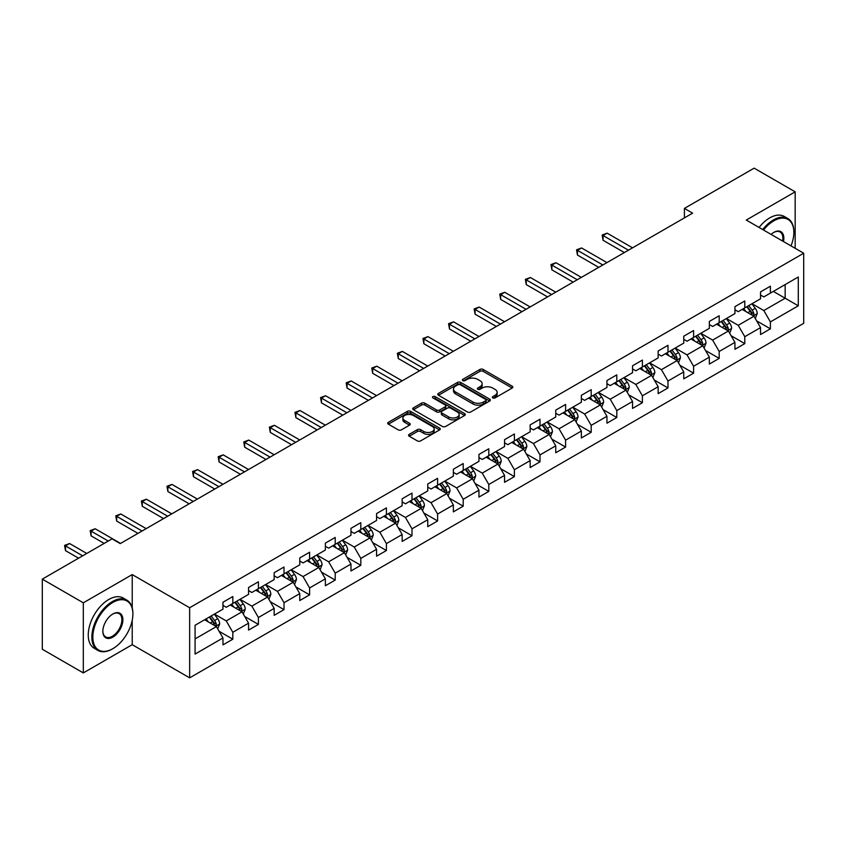 <?xml version="1.0" encoding="UTF-8"?>
<svg xmlns="http://www.w3.org/2000/svg" width="846" height="846" viewBox="0 0 846 846"><rect width="100%" height="100%" fill="white"/><g stroke="black" fill="none" stroke-linecap="round" stroke-linejoin="round"><path stroke-width="1.27" d="M492.784 397.916A1.597 0.92 0 0 0 495.037 397.916L512.158 388.039A2.274 1.311 0 0 0 512.824 387.108A2.274 1.311 0 0 0 512.158 386.178L483.161 369.438A2.274 1.311 0 0 0 479.946 369.438L462.825 379.325A1.597 0.92 0 0 0 462.36 379.97A1.597 0.92 0 0 0 462.825 380.626A1.597 0.92 0 0 0 465.078 380.626L467.299 379.346A7.286 4.209 0 0 1 477.609 379.346L480.02 380.742A7.286 4.209 0 0 1 482.157 383.714A7.286 4.209 0 0 1 480.02 386.696L477.81 387.976A1.597 0.92 0 0 0 477.345 388.621A1.597 0.92 0 0 0 477.81 389.276A1.597 0.92 0 0 0 480.063 389.276L482.273 387.997A7.286 4.209 0 0 1 492.584 387.997L495.005 389.393A7.286 4.209 0 0 1 497.141 392.364A7.286 4.209 0 0 1 495.005 395.336L492.784 396.615A1.597 0.92 0 0 0 492.319 397.271A1.597 0.92 0 0 0 492.784 397.916L492.784 396.615M409.231 434.347A2.274 1.311 0 0 0 408.565 435.278A2.274 1.311 0 0 0 409.231 436.208L417.364 440.903A2.274 1.311 0 0 0 420.589 440.903L439.592 429.937A2.274 1.311 0 0 0 440.258 429.007A2.274 1.311 0 0 0 439.592 428.076L410.596 411.336A2.274 1.311 0 0 0 407.381 411.336L388.377 422.313A2.274 1.311 0 0 0 387.701 423.243A2.274 1.311 0 0 0 388.377 424.163L398.202 429.842A2.274 1.311 0 0 0 401.416 429.842L409.549 425.147A2.274 1.311 0 0 0 410.225 424.216A2.274 1.311 0 0 0 409.549 423.286L404.684 420.473A6.091 3.521 0 0 1 402.897 417.987A6.091 3.521 0 0 1 406.662 414.73A6.091 3.521 0 0 1 413.303 415.492L432.38 426.521A6.091 3.521 0 0 1 434.167 429.007A6.091 3.521 0 0 1 430.413 432.253A6.091 3.521 0 0 1 423.772 431.492L420.589 429.652A2.274 1.311 0 0 0 417.364 429.652L409.231 434.347L409.231 436.208L417.364 431.545L417.364 429.652M132.219 574.582L83.32 602.817L42.3 579.129L42.3 649.242L83.32 672.919L132.219 644.694L189.652 677.847L189.652 607.745L132.219 574.582L132.219 607.862M795.166 248.301L795.166 191.831L746.267 220.066L803.7 253.229L189.652 607.745M795.166 191.831L754.146 168.153L684.403 208.412L684.403 217.887M42.3 579.129L112.042 538.87L120.248 543.608L692.61 213.15L684.403 208.412M467.457 411.991A2.274 1.311 0 0 0 470.683 411.991L489.686 401.015A2.274 1.311 0 0 0 490.352 400.084A2.274 1.311 0 0 0 489.686 399.153L460.689 382.413A2.274 1.311 0 0 0 457.475 382.413L438.461 393.39A2.274 1.311 0 0 0 437.794 394.321A2.274 1.311 0 0 0 438.461 395.251L467.457 411.991M433.543 398.265A1.597 0.92 0 0 1 435.161 398.487L435.161 396.594L464.644 413.609A2.274 1.311 0 0 1 465.311 414.54A2.274 1.311 0 0 1 464.644 415.471L445.631 426.447A2.274 1.311 0 0 1 442.416 426.447L413.419 409.707L421.551 405.044L421.551 403.151L413.419 407.846A2.274 1.311 0 0 0 412.753 408.777A2.274 1.311 0 0 0 413.419 409.707L413.419 407.846M421.551 405.044A2.274 1.311 0 0 1 424.777 405.044L424.777 403.151A2.274 1.311 0 0 0 421.551 403.151M424.777 403.151L436.536 409.94A2.274 1.311 0 0 0 439.751 409.94L445.155 406.82A2.274 1.311 0 0 0 445.821 405.9A2.274 1.311 0 0 0 445.155 404.97L432.909 397.895A1.597 0.92 0 0 1 432.443 397.25A1.597 0.92 0 0 1 433.427 396.393A1.597 0.92 0 0 1 435.161 396.594M189.652 677.847L803.7 323.331L803.7 253.229M219.114 631.285L232.819 639.195L232.819 632.279L248.565 623.185L248.565 630.101L258.411 624.411L258.411 617.495L274.167 608.401L274.167 615.317L284.013 609.638L284.013 602.722L299.77 593.628L299.77 600.544L309.615 594.854L309.615 587.938L325.361 578.844L325.361 585.76L335.206 580.081L335.206 573.165L350.963 564.071L350.963 570.987L360.808 565.297L360.808 558.381L376.565 549.287L376.565 556.203L386.411 550.524L386.411 543.608L402.157 534.513L402.157 541.429L412.002 535.74L412.002 528.824L427.759 519.73L427.759 526.646L437.604 520.956L437.604 514.04L453.361 504.946L453.361 511.862L463.206 506.183L463.206 499.267L478.952 490.172L478.952 497.088L488.798 491.399L488.798 484.483L504.554 475.389L504.554 482.305L514.4 476.626L514.4 469.71L530.156 460.615L530.156 467.531L540.002 461.842L540.002 454.926L555.748 445.831L555.748 452.747L565.593 447.069L565.593 440.153L581.35 431.058L581.35 437.974L591.195 432.285L591.195 425.369L606.952 416.274L606.952 423.19L616.797 417.501L616.797 410.585L632.554 401.49L632.554 408.407L642.4 402.728L642.4 395.812L658.146 386.717L658.146 393.633L667.991 387.944L667.991 381.028L683.748 371.933L683.748 378.849L693.593 373.171L693.593 366.255L709.35 357.16L709.35 364.076L719.195 358.387L719.195 351.471L734.941 342.376L734.941 349.292L744.787 343.613L744.787 336.697L760.543 327.603L760.543 334.519L770.389 328.83L770.389 321.914L798.286 305.808L798.286 277.002L785.162 284.584L785.162 298.226L798.286 305.808M232.819 639.195L222.963 644.885L222.963 637.969L195.077 654.074L195.077 625.268L222.963 609.162L222.963 602.246L232.819 596.557L232.819 603.473L248.565 594.378L248.565 587.462L258.411 581.784L258.411 588.7L274.167 579.605L274.167 572.689L284.013 567L284.013 573.916L299.77 564.821L299.77 557.905L309.615 552.227L309.615 559.143L325.361 550.048L325.361 543.132L335.206 537.443L335.206 544.359L350.963 535.264L350.963 528.348L360.808 522.669L360.808 529.585L376.565 520.491L376.565 513.575L386.411 507.886L386.411 514.802L402.157 505.707L402.157 498.791L412.002 493.102L412.002 500.018L427.759 490.923L427.759 484.007L437.604 478.328L437.604 485.244L453.361 476.15L453.361 469.234L463.206 463.545L463.206 470.461L478.952 461.366L478.952 454.45L488.798 448.771L488.798 455.687L504.554 446.593L504.554 439.677L514.4 433.987L514.4 440.903L530.156 431.809L530.156 424.893L540.002 419.214L540.002 426.13L555.748 417.036L555.748 410.12L565.593 404.43L565.593 411.346L581.35 402.252L581.35 395.336L591.195 389.646L591.195 396.563L606.952 387.468L606.952 380.552L616.797 374.873L616.797 381.789L632.554 372.695L632.554 365.779L642.4 360.089L642.4 367.005L658.146 357.911L658.146 350.995L667.991 345.316L667.991 352.232L683.748 343.138L683.748 336.222L693.593 330.532L693.593 337.448L709.35 328.354L709.35 321.438L719.195 315.759L719.195 322.675L734.941 313.58L734.941 306.664L744.787 300.975L744.787 307.891L760.543 298.797L760.543 291.881L770.389 286.191L770.389 293.107L798.286 277.002M230.186 604.996L241.998 611.817L226.252 620.911L214.44 614.09M222.963 605.376L226.252 607.269L232.819 603.473M226.252 620.911L232.819 632.279M241.998 611.817L248.565 623.185M255.788 590.212L267.6 597.033L251.854 606.127L240.031 599.306M248.565 590.593L251.854 592.486L258.411 588.7M251.854 606.127L258.411 617.495M267.6 597.033L274.167 608.401M281.39 575.439L293.202 582.26L277.446 591.354L265.633 584.533M274.167 575.819L277.446 577.712L284.013 573.916M277.446 591.354L284.013 602.722M293.202 582.26L299.77 593.628M306.982 560.655L318.805 567.476L303.048 576.57L291.236 569.749M299.77 561.035L303.048 562.928L309.615 559.143M303.048 576.57L309.615 587.938M318.805 567.476L325.361 578.844M332.584 545.882L344.396 552.702L328.65 561.797L316.827 554.976M325.361 546.252L328.65 548.155L335.206 544.359M328.65 561.797L335.206 573.165M344.396 552.702L350.963 564.071M358.186 531.098L369.998 537.919L354.241 547.013L342.429 540.192M350.963 531.478L354.241 533.371L360.808 529.585M354.241 547.013L360.808 558.381M369.998 537.919L376.565 549.287M383.777 516.314L395.6 523.135L379.843 532.24L368.031 525.408M376.565 516.695L379.843 518.587L386.411 514.802M379.843 532.24L386.411 543.608M395.6 523.135L402.157 534.513M409.379 501.541L421.192 508.361L405.446 517.456L393.623 510.635M402.157 501.921L405.446 503.814L412.002 500.018M405.446 517.456L412.002 528.824M421.192 508.361L427.759 519.73M434.981 486.757L446.794 493.578L431.037 502.672L419.225 495.851M427.759 487.137L431.037 489.03L437.604 485.244M431.037 502.672L437.604 514.04M446.794 493.578L453.361 504.946M460.573 471.983L472.396 478.804L456.639 487.899L444.827 481.078M453.361 472.364L456.639 474.257L463.206 470.461M456.639 487.899L463.206 499.267M472.396 478.804L478.952 490.172M486.175 457.2L497.987 464.02L482.241 473.115L470.418 466.294M478.952 457.58L482.241 459.473L488.798 455.687M482.241 473.115L488.798 484.483M497.987 464.02L504.554 475.389M511.777 442.426L523.589 449.247L507.833 458.342L496.02 451.521M504.554 442.796L507.833 444.7L514.4 440.903M507.833 458.342L514.4 469.71M523.589 449.247L530.156 460.615M537.369 427.642L549.191 434.463L533.435 443.558L521.622 436.737M530.156 428.023L533.435 429.916L540.002 426.13M533.435 443.558L540.002 454.926M549.191 434.463L555.748 445.831M562.971 412.859L574.783 419.679L559.037 428.774L547.225 421.953M555.748 413.239L559.037 415.132L565.593 411.346M559.037 428.774L565.593 440.153M574.783 419.679L581.35 431.058M588.573 398.085L600.385 404.906L584.628 414.001L572.816 407.18M581.35 398.466L584.628 400.359L591.195 396.563M584.628 414.001L591.195 425.369M600.385 404.906L606.952 416.274M614.175 383.301L625.987 390.122L610.23 399.217L598.418 392.396M606.952 383.682L610.23 385.575L616.797 381.789M610.23 399.217L616.797 410.585M625.987 390.122L632.554 401.49M639.766 368.528L651.589 375.349L635.832 384.444L624.02 377.623M632.554 368.909L635.832 370.802L642.4 367.005M635.832 384.444L642.4 395.812M651.589 375.349L658.146 386.717M665.368 353.744L677.181 360.565L661.435 369.66L649.612 362.839M658.146 354.125L661.435 356.018L667.991 352.232M661.435 369.66L667.991 381.028M677.181 360.565L683.748 371.933M690.971 338.971L702.783 345.792L687.026 354.886L675.214 348.066M683.748 339.341L687.026 341.245L693.593 337.448M687.026 354.886L693.593 366.255M702.783 345.792L709.35 357.16M716.562 324.187L728.385 331.008L712.628 340.103L700.816 333.282M709.35 324.568L712.628 326.461L719.195 322.675M712.628 340.103L719.195 351.471M728.385 331.008L734.941 342.376M742.164 309.403L753.976 316.224L738.23 325.319L726.407 318.498M734.941 309.784L738.23 311.677L744.787 307.891M738.23 325.319L744.787 336.697M753.976 316.224L760.543 327.603M773.339 291.405L785.162 298.226L763.822 310.545L752.009 303.725M760.543 295.011L763.822 296.904L770.389 293.107M763.822 310.545L770.389 321.914M83.32 602.817L83.32 672.919M195.077 638.91L216.407 626.59L204.595 619.769M216.407 626.59L222.963 637.969M756.684 320.92L770.389 328.83M731.092 335.703L744.787 343.613M705.49 350.477L719.195 358.387M679.888 365.261L693.593 373.171M654.296 380.034L667.991 387.944M628.694 394.818L642.4 402.728M603.092 409.591L616.797 417.501M577.49 424.375L591.195 432.285M551.899 439.159L565.593 447.069M526.297 453.932L540.002 461.842M500.695 468.716L514.4 476.626M475.103 483.489L488.798 491.399M449.501 498.273L463.206 506.183M423.899 513.046L437.604 520.956M398.307 527.83L412.002 535.74M372.705 542.614L386.411 550.524M347.103 557.387L360.808 565.297M321.512 572.171L335.206 580.081M295.91 586.944L309.615 594.854M270.308 601.728L284.013 609.638M244.716 616.501L258.411 624.411M132.219 644.694L132.219 620.245M493.419 398.149L495.005 397.239A7.286 4.209 0 0 0 497.141 394.257L497.141 392.364M482.157 383.714L482.157 385.607A7.286 4.209 0 0 1 480.02 388.589L478.445 389.498M512.158 386.178L512.158 388.039L483.161 371.341A2.274 1.311 0 0 0 479.946 371.341L463.46 380.848M489.654 401.036L460.689 384.306A2.274 1.311 0 0 0 457.475 384.306L438.492 395.262M485.657 400.729A1.597 0.92 0 0 0 486.122 400.084A1.597 0.92 0 0 0 485.657 399.428L460.213 384.74A1.597 0.92 0 0 0 457.95 384.74L455.624 386.083A7.286 4.209 0 0 0 453.488 389.065A7.286 4.209 0 0 0 455.624 392.036L473.02 402.083A7.286 4.209 0 0 0 483.32 402.083L485.657 400.729L485.657 402.633A1.597 0.92 0 0 0 486.122 401.977L486.122 400.084M453.488 389.065L453.488 390.958A7.286 4.209 0 0 0 455.624 393.929L455.624 392.036M485.657 402.633L483.32 403.976A7.286 4.209 0 0 1 473.02 403.976L455.624 393.929M424.777 405.044L436.536 411.833A2.274 1.311 0 0 0 439.751 411.833L445.155 408.724A2.274 1.311 0 0 0 445.821 407.793L445.821 405.9M435.161 398.487L464.613 415.492M448.729 416.983A6.091 3.521 0 0 0 455.37 417.744A6.091 3.521 0 0 0 459.135 414.498A6.091 3.521 0 0 0 457.348 412.013L450.622 408.132A2.274 1.311 0 0 0 447.407 408.132L442.014 411.241A2.274 1.311 0 0 0 441.337 412.171A2.274 1.311 0 0 0 442.014 413.102L448.729 416.983L448.729 418.876A6.091 3.521 0 0 0 455.37 419.637A6.091 3.521 0 0 0 459.135 416.391L459.135 414.498M441.337 412.171L441.337 414.064A2.274 1.311 0 0 0 442.014 414.995L442.014 413.102M448.729 418.876L442.014 414.995M434.167 429.007L434.167 430.9A6.091 3.521 0 0 1 430.413 434.146A6.091 3.521 0 0 1 423.772 433.385L420.589 431.545A2.274 1.311 0 0 0 417.364 431.545M402.897 417.987L402.897 419.88A6.091 3.521 0 0 0 404.684 422.365L404.684 420.473M409.527 425.157L404.684 422.365M439.56 429.948L410.596 413.229A2.274 1.311 0 0 0 407.381 413.229L388.399 424.184M755.277 318.477L757.223 313.559A6.155 3.553 -120 0 0 755.267 308.325L751.883 303.799M745.971 311.603L743.676 308.536M632.544 247.825L607.164 233.168L603.061 235.537L603.061 240.275L624.348 252.563M753.025 315.674L753.913 313.824A6.155 3.553 -120 0 0 752.147 310.122L748.763 305.596M747.219 306.485L750.973 311.508A3.13 1.808 60 0 1 751.544 312.46L753.913 313.824M746.796 306.738L750.18 311.254A6.155 3.553 60 0 1 751.935 314.955M603.061 240.275L602.162 235.019L628.451 250.194M602.162 235.019L607.164 233.168M791.01 245.9A28.309 16.349 120 0 0 793.855 232.386A28.309 16.349 120 0 0 773.836 220.827A28.309 16.349 120 0 0 763.547 230.049M762.701 229.552A29.007 16.751 -60 0 1 773.339 219.971A29.007 16.751 -60 0 1 787.848 218.532A29.007 16.751 -60 0 1 793.855 231.815A29.007 16.751 -60 0 1 793.855 232.1M771.097 234.405A14.16 8.174 -60 0 1 773.836 232.386L773.836 232.386A14.16 8.174 -60 0 1 783.459 241.544M759.095 227.468A29.007 16.751 -60 0 1 769.733 217.887A29.007 16.751 -60 0 1 784.231 216.449L787.848 218.532M782.571 241.025A13.462 7.773 120 0 0 780.075 232.005A13.462 7.773 120 0 0 773.582 232.534M112.37 648.956L112.856 648.671A28.309 16.349 120 0 0 132.885 613.995A28.309 16.349 120 0 0 112.856 602.437A28.309 16.349 120 0 0 92.838 637.112A28.309 16.349 120 0 0 112.856 648.671L112.37 648.956A29.007 16.751 -60 0 1 97.861 650.394A29.007 16.751 -60 0 1 93.42 627.15A29.007 16.751 -60 0 1 112.37 601.58A29.007 16.751 -60 0 1 126.868 600.142A29.007 16.751 -60 0 1 132.885 613.424A29.007 16.751 -60 0 1 132.875 613.71M112.856 637.112A14.16 8.174 -60 0 1 102.852 631.328A14.16 8.174 -60 0 1 112.856 613.995L112.856 613.995A14.16 8.174 -60 0 1 122.871 619.769A14.16 8.174 -60 0 1 112.856 637.112M102.852 631.042A13.462 7.773 120 0 0 105.634 636.922A13.462 7.773 120 0 0 112.37 636.255A13.462 7.773 120 0 0 121.158 624.401A13.462 7.773 120 0 0 119.096 613.614A13.462 7.773 120 0 0 112.613 614.143M97.861 650.394L94.255 648.311A29.007 16.751 -60 0 1 89.803 625.057A29.007 16.751 -60 0 1 108.753 599.497A29.007 16.751 -60 0 1 123.262 598.059L126.868 600.142M729.675 333.25L731.631 328.333A6.155 3.553 -120 0 0 729.664 323.098L726.28 318.582M720.38 326.387L718.074 323.32M606.952 262.609L581.562 247.952L577.458 250.321L577.458 255.058L598.746 267.347M727.433 330.458L728.311 328.597A6.155 3.553 -120 0 0 726.545 324.896L723.161 320.38M721.617 321.269L725.382 326.281A3.13 1.808 60 0 1 725.953 327.233L728.311 328.597M721.194 321.512L724.578 326.038A6.155 3.553 60 0 1 726.344 329.739M577.458 255.058L576.56 249.803L602.849 264.978M576.56 249.803L581.562 247.952M704.073 348.034L706.029 343.116A6.155 3.553 -120 0 0 704.062 337.882L700.678 333.356M694.778 341.171L692.472 338.093M581.35 277.382L555.97 262.725L551.867 265.094L551.867 269.832L573.144 282.12M701.831 345.242L702.709 343.381A6.155 3.553 -120 0 0 700.953 339.68L697.559 335.153M696.025 336.052L699.779 341.065A3.13 1.808 60 0 1 700.351 342.017L702.709 343.381M695.592 336.296L698.976 340.811A6.155 3.553 60 0 1 700.742 344.512M551.867 269.832L550.958 264.576L577.247 279.751M550.958 264.576L555.97 262.725M678.481 362.807L680.427 357.89A6.155 3.553 -120 0 0 678.471 352.655L675.087 348.14M669.175 355.944L666.881 352.877M555.748 292.166L530.368 277.509L526.265 279.878L526.265 284.616L547.552 296.904M676.229 360.015L677.107 358.154A6.155 3.553 -120 0 0 675.351 354.463L671.967 349.937M670.423 350.826L674.177 355.838A3.13 1.808 60 0 1 674.748 356.79L677.107 358.154M669.99 351.069L673.384 355.595A6.155 3.553 60 0 1 675.14 359.296M526.265 284.616L525.366 279.36L551.645 294.535M525.366 279.36L530.368 277.509M652.879 377.591L654.836 372.674A6.155 3.553 -120 0 0 652.869 367.439L649.485 362.913M643.584 370.728L641.279 367.65M530.156 306.939L504.766 292.293L500.663 294.662L500.663 299.389L521.95 311.677M650.637 374.799L651.515 372.938A6.155 3.553 -120 0 0 649.749 369.237L646.365 364.721M644.821 365.609L648.586 370.622A3.13 1.808 60 0 1 649.146 371.574L651.515 372.938M644.398 365.853L647.782 370.379A6.155 3.553 60 0 1 649.548 374.069M500.663 299.389L499.764 294.133L526.053 309.308M499.764 294.133L504.766 292.293M627.277 392.375L629.234 387.457A6.155 3.553 -120 0 0 627.267 382.212L623.883 377.697M617.982 385.501L615.677 382.434M504.554 321.723L479.174 307.066L475.071 309.435L475.071 314.173L496.348 326.461M625.035 389.572L625.913 387.711A6.155 3.553 -120 0 0 624.158 384.021L620.763 379.494M619.23 380.383L622.984 385.406A3.13 1.808 60 0 1 623.555 386.358L625.913 387.711M618.796 380.637L622.18 385.152A6.155 3.553 60 0 1 623.946 388.853M475.071 314.173L474.162 308.917L500.451 324.092M474.162 308.917L479.174 307.066M601.686 407.148L603.632 402.231A6.155 3.553 -120 0 0 601.675 396.996L598.281 392.47M592.38 400.285L590.085 397.208M478.952 336.507L453.572 321.85L449.469 324.219L449.469 328.957L470.746 341.245M599.433 404.356L600.311 402.495A6.155 3.553 -120 0 0 598.556 398.794L595.172 394.278M593.628 395.167L597.382 400.179A3.13 1.808 60 0 1 597.953 401.131L600.311 402.495M593.194 395.41L596.589 399.936A6.155 3.553 60 0 1 598.344 403.637M449.469 328.957L448.57 323.69L474.849 338.876M448.57 323.69L453.572 321.85M576.084 421.932L578.04 417.015A6.155 3.553 -120 0 0 576.073 411.78L572.689 407.254M566.778 415.058L564.483 411.991M453.361 351.28L427.97 336.623L423.867 338.992L423.867 343.73L445.155 356.018M573.831 419.13L574.72 417.279A6.155 3.553 -120 0 0 572.953 413.578L569.57 409.052M568.026 409.94L571.79 414.963A3.13 1.808 60 0 1 572.351 415.915L574.72 417.279M567.603 410.194L570.987 414.709A6.155 3.553 60 0 1 572.742 418.41M423.867 343.73L422.968 338.474L449.258 353.649M422.968 338.474L427.97 336.623M550.482 436.705L552.438 431.788A6.155 3.553 -120 0 0 550.471 426.553L547.087 422.038M541.186 429.842L538.881 426.775M427.759 366.064L402.368 351.407L398.276 353.776L398.276 358.514L419.553 370.802M548.24 433.913L549.117 432.052A6.155 3.553 -120 0 0 547.362 428.351L543.967 423.835M542.434 424.724L546.188 429.736A3.13 1.808 60 0 1 546.759 430.688L549.117 432.052M542 424.967L545.384 429.493A6.155 3.553 60 0 1 547.151 433.194M398.276 358.514L397.366 353.258L423.656 368.433M397.366 353.258L402.368 351.407M524.89 451.489L526.836 446.572A6.155 3.553 -120 0 0 524.88 441.337L521.485 436.811M515.584 444.626L513.289 441.549M402.157 380.837L376.777 366.181L372.674 368.549L372.674 373.287L393.95 385.575M522.638 448.697L523.515 446.836A6.155 3.553 -120 0 0 521.76 443.135L518.376 438.609M516.832 439.508L520.586 444.52A3.13 1.808 60 0 1 521.157 445.472L523.515 446.836M516.398 439.751L519.793 444.266A6.155 3.553 60 0 1 521.548 447.968M372.674 373.287L371.775 368.031L398.054 383.206M371.775 368.031L376.777 366.181M499.288 466.273L501.244 461.345A6.155 3.553 -120 0 0 499.277 456.11L495.893 451.595M489.982 459.399L487.687 456.332M376.565 395.621L351.175 380.964L347.072 383.333L347.072 388.071L368.359 400.359M497.036 463.471L497.924 461.609A6.155 3.553 -120 0 0 496.158 457.919L492.774 453.393M491.23 454.281L494.984 459.293A3.13 1.808 60 0 1 495.555 460.245L497.924 461.609M490.807 454.524L494.191 459.05A6.155 3.553 60 0 1 495.946 462.751M347.072 388.071L346.173 382.815L372.462 397.99M346.173 382.815L351.175 380.964M473.686 481.046L475.642 476.129A6.155 3.553 -120 0 0 473.675 470.894L470.291 466.368M464.391 474.183L462.085 471.106M350.963 410.395L325.573 395.748L321.469 398.117L321.469 402.844L342.757 415.132M471.444 478.254L472.322 476.393A6.155 3.553 -120 0 0 470.556 472.692L467.172 468.176M465.638 469.065L469.393 474.077A3.13 1.808 60 0 1 469.964 475.029L472.322 476.393M465.205 469.308L468.589 473.834A6.155 3.553 60 0 1 470.355 477.525M321.469 402.844L320.571 397.588L346.86 412.763M320.571 397.588L325.573 395.748M448.094 495.83L450.04 490.913A6.155 3.553 -120 0 0 448.084 485.667L444.689 481.152M438.788 488.956L436.483 485.89M325.361 425.178L299.981 410.522L295.878 412.89L295.878 417.628L317.155 429.916M445.842 493.028L446.72 491.166A6.155 3.553 -120 0 0 444.964 487.476L441.57 482.95M440.036 483.838L443.79 488.861A3.13 1.808 60 0 1 444.362 489.813L446.72 491.166M439.603 484.092L442.997 488.607A6.155 3.553 60 0 1 444.753 492.309M295.878 417.628L294.968 412.372L321.258 427.547M294.968 412.372L299.981 410.522M422.492 510.603L424.438 505.686A6.155 3.553 -120 0 0 422.482 500.451L419.098 495.925M413.186 503.74L410.892 500.663M299.759 439.962L274.379 425.305L270.276 427.674L270.276 432.412L291.563 444.7M420.24 507.812L421.128 505.95A6.155 3.553 -120 0 0 419.362 502.249L415.978 497.734M414.434 498.622L418.188 503.634A3.13 1.808 60 0 1 418.759 504.586L421.128 505.95M414.011 498.865L417.395 503.391A6.155 3.553 60 0 1 419.151 507.092M270.276 432.412L269.377 427.145L295.666 442.331M269.377 427.145L274.379 425.305M396.89 525.387L398.847 520.47A6.155 3.553 -120 0 0 396.88 515.235L393.496 510.709M387.595 518.513L385.29 515.447M274.167 454.736L248.777 440.079L244.674 442.447L244.674 447.185L265.961 459.473M394.648 522.585L395.526 520.734A6.155 3.553 -120 0 0 393.76 517.033L390.376 512.507M388.832 513.395L392.597 518.418A3.13 1.808 60 0 1 393.168 519.37L395.526 520.734M388.409 513.649L391.793 518.164A6.155 3.553 60 0 1 393.559 521.866M244.674 447.185L243.775 441.929L270.064 457.104M243.775 441.929L248.777 440.079M371.299 540.16L373.245 535.243A6.155 3.553 -120 0 0 371.288 530.008L367.894 525.493M361.993 533.297L359.687 530.231M248.565 469.519L223.185 454.862L219.082 457.231L219.082 461.969L240.359 474.257M369.046 537.369L369.924 535.507A6.155 3.553 -120 0 0 368.169 531.806L364.774 527.291M363.241 528.179L366.995 533.192A3.13 1.808 60 0 1 367.566 534.143L369.924 535.507M362.807 528.422L366.191 532.948A6.155 3.553 60 0 1 367.957 536.65M219.082 461.969L218.173 456.713L244.462 471.888M218.173 456.713L223.185 454.862M345.697 554.944L347.643 550.027A6.155 3.553 -120 0 0 345.686 544.792L342.302 540.266M336.391 548.081L334.096 545.004M222.963 484.293L197.583 469.636L193.48 472.005L193.48 476.742L214.768 489.03M343.444 552.152L344.322 550.291A6.155 3.553 -120 0 0 342.567 546.59L339.183 542.064M337.639 542.963L341.393 547.975A3.13 1.808 60 0 1 341.964 548.927L344.322 550.291M337.216 543.206L340.6 547.722A6.155 3.553 60 0 1 342.355 551.423M193.48 476.742L192.581 471.486L218.86 486.662M192.581 471.486L197.583 469.636M320.095 569.728L322.051 564.811A6.155 3.553 -120 0 0 320.084 559.566L316.7 555.05M310.799 562.854L308.494 559.788M197.372 499.077L171.981 484.42L167.878 486.788L167.878 491.526L189.166 503.814M317.853 566.926L318.731 565.065A6.155 3.553 -120 0 0 316.964 561.374L313.58 556.848M312.037 557.736L315.801 562.749A3.13 1.808 60 0 1 316.362 563.7L318.731 565.065M311.614 557.99L314.998 562.505A6.155 3.553 60 0 1 316.764 566.207M167.878 491.526L166.979 486.27L193.269 501.445M166.979 486.27L171.981 484.42M294.493 584.501L296.449 579.584A6.155 3.553 -120 0 0 294.482 574.349L291.098 569.823M285.197 577.638L282.892 574.561M171.77 513.85L146.39 499.203L142.287 501.572L142.287 506.299L163.564 518.587M292.251 581.71L293.128 579.848A6.155 3.553 -120 0 0 291.373 576.147L287.978 571.632M286.445 572.52L290.199 577.532A3.13 1.808 60 0 1 290.77 578.484L293.128 579.848M286.011 572.763L289.395 577.289A6.155 3.553 60 0 1 291.161 580.98M142.287 506.299L141.377 501.044L167.667 516.219M141.377 501.044L146.39 499.203M268.901 599.285L270.847 594.368A6.155 3.553 -120 0 0 268.891 589.123L265.496 584.607M259.595 592.412L257.3 589.345M146.168 528.634L120.788 513.977L116.685 516.346L116.685 521.083L137.961 533.371M266.649 596.483L267.526 594.622A6.155 3.553 -120 0 0 265.771 590.931L262.387 586.405M260.843 587.293L264.597 592.316A3.13 1.808 60 0 1 265.168 593.268L267.526 594.622M260.409 587.547L263.804 592.063A6.155 3.553 60 0 1 265.559 595.764M116.685 521.083L115.786 515.827L142.065 531.002M115.786 515.827L120.788 513.977M243.299 614.059L245.255 609.141A6.155 3.553 -120 0 0 243.288 603.907L239.904 599.391M234.004 607.195L231.698 604.118M120.576 543.418L95.186 528.761L91.082 531.129L91.082 535.867L104.164 543.418M241.047 611.267L241.935 609.406A6.155 3.553 -120 0 0 240.169 605.704L236.785 601.189M235.241 602.077L239.006 607.09A3.13 1.808 60 0 1 239.566 608.041L241.935 609.406M234.818 602.32L238.202 606.846A6.155 3.553 60 0 1 239.968 610.548M91.082 535.867L90.184 530.601L108.267 541.049M90.184 530.601L95.186 528.761M217.697 628.842L219.653 623.925A6.155 3.553 -120 0 0 217.686 618.69L214.302 614.164M208.402 621.969L206.096 618.902M86.768 553.453L69.594 543.534L65.491 545.903L65.491 550.64L78.562 558.191M215.455 626.051L216.333 624.189A6.155 3.553 -120 0 0 214.577 620.488L211.183 615.962M209.649 616.85L213.404 621.873A3.13 1.808 60 0 1 213.975 622.825L216.333 624.189M209.216 617.104L212.6 621.62A6.155 3.553 60 0 1 214.366 625.321M65.491 550.64L64.582 545.384L82.665 555.822M64.582 545.384L69.594 543.534M495.005 397.239L495.005 395.336M477.81 389.276L477.81 387.976M480.02 388.589L480.02 386.696M462.825 380.626L462.825 379.325M479.946 371.341L479.946 369.438M483.161 371.341L483.161 369.438M438.461 395.251L438.461 393.39M457.475 384.306L457.475 382.413M460.689 384.306L460.689 382.413M489.686 401.015L489.686 399.153M473.02 403.976L473.02 402.083M483.32 403.976L483.32 402.083M436.536 411.833L436.536 409.94M439.751 411.833L439.751 409.94M445.155 408.724L445.155 406.82M464.644 415.471L464.644 413.609M420.589 431.545L420.589 429.652M423.772 433.385L423.772 431.492M409.549 425.147L409.549 423.286M388.377 424.163L388.377 422.313M407.381 413.229L407.381 411.336M410.596 413.229L410.596 411.336M439.592 429.937L439.592 428.076M753.374 315.875L757.191 313.676M752.147 310.122L755.267 308.325M747.769 312.65L750.18 311.254M727.772 330.659L731.589 328.46M726.545 324.896L729.664 323.098M722.177 327.423L724.578 326.038M702.169 345.432L705.987 343.233M700.953 339.68L704.062 337.882M696.575 342.207L698.976 340.811M676.578 360.216L680.396 358.017M675.351 354.463L678.471 352.655M670.973 356.98L673.384 355.595M650.976 375L654.793 372.79M649.749 369.237L652.869 367.439M645.382 371.764L647.782 370.379M625.374 389.773L629.191 387.574M624.158 384.021L627.267 382.212M619.78 386.537L622.18 385.152M599.782 404.557L603.6 402.347M598.556 398.794L601.675 396.996M594.178 401.321L596.589 399.936M574.18 419.33L577.998 417.131M572.953 413.578L576.073 411.78M568.586 416.105L570.987 414.709M548.578 434.114L552.396 431.915M547.362 428.351L550.471 426.553M542.984 430.878L545.384 429.493M522.987 448.888L526.794 446.688M521.76 443.135L524.88 441.337M517.382 445.662L519.793 444.266M497.385 463.671L501.202 461.472M496.158 457.919L499.277 456.11M491.79 460.436L494.191 459.05M471.782 478.455L475.6 476.245M470.556 472.692L473.675 470.894M466.188 475.219L468.589 473.834M446.191 493.229L449.998 491.029M444.964 487.476L448.084 485.667M440.586 489.993L442.997 488.607M420.589 508.012L424.406 505.802M419.362 502.249L422.482 500.451M414.984 504.776L417.395 503.391M394.987 522.786L398.804 520.586M393.76 517.033L396.88 515.235M389.393 519.56L391.793 518.164M369.395 537.57L373.202 535.37M368.169 531.806L371.288 530.008M363.791 534.334L366.191 532.948M343.793 552.343L347.611 550.143M342.567 546.59L345.686 544.792M338.189 549.117L340.6 547.722M318.191 567.127L322.009 564.927M316.964 561.374L320.084 559.566M312.597 563.891L314.998 562.505M292.589 581.911L296.407 579.7M291.373 576.147L294.482 574.349M286.995 578.675L289.395 577.289M266.998 596.684L270.815 594.484M265.771 590.931L268.891 589.123M261.393 593.448L263.804 592.063M241.396 611.468L245.213 609.257M240.169 605.704L243.288 603.907M235.801 608.232L238.202 606.846M215.793 626.241L219.611 624.041M214.577 620.488L217.686 618.69M210.199 623.016L212.6 621.62M793.855 232.386L793.855 231.815M132.885 613.995L132.885 613.424"/></g></svg>
